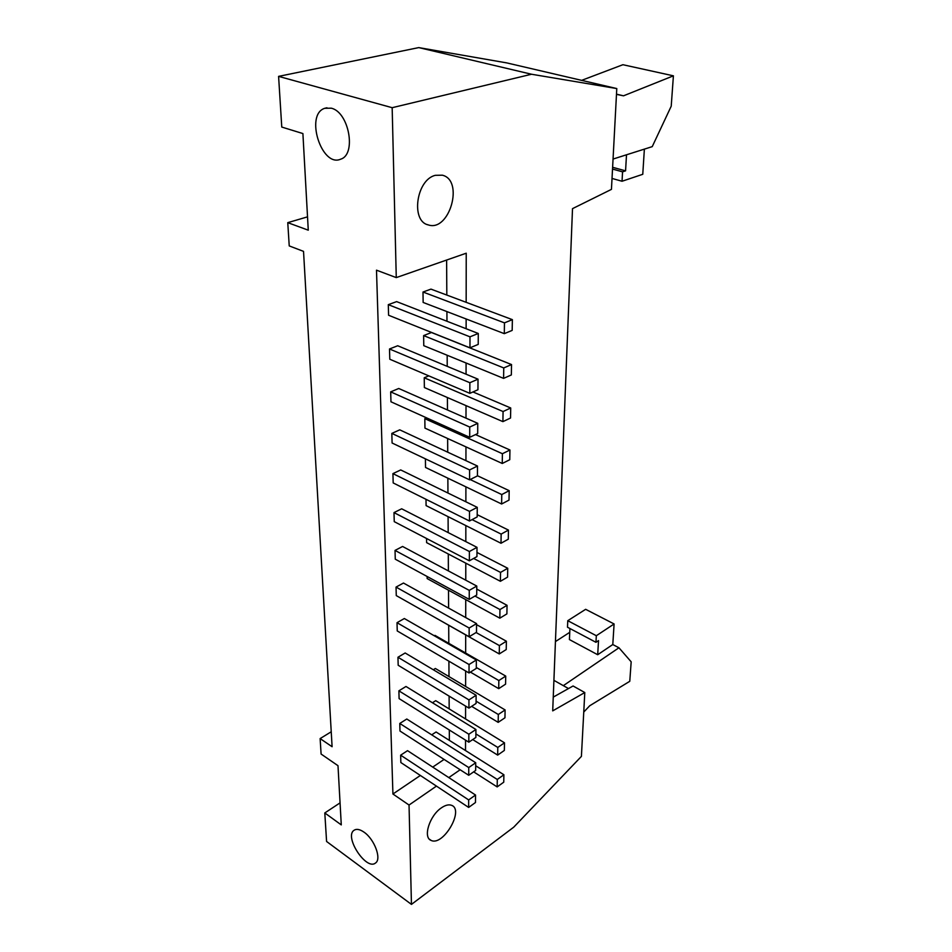 <?xml version="1.0" encoding="UTF-8"?>
<svg xmlns="http://www.w3.org/2000/svg" width="952" height="952" viewBox="0 0 952 952"><rect width="100%" height="100%" fill="white"/><g stroke="black" fill="none" stroke-linecap="round" stroke-linejoin="round"><path stroke-width="1.43" d="M477.952 389.737L469.836 393.343L389.796 359.237L389.511 348.979L397.71 345.755L478.011 379.17L477.952 389.737M469.836 393.343L469.86 382.728L478.011 379.17M511.343 374.945L503.584 378.372L423.771 345.671L423.628 335.592L503.751 367.948L511.533 364.557L511.343 374.945M503.584 378.372L503.751 367.948M469.86 382.728L389.511 348.979M423.628 335.592L431.47 332.51L511.533 364.557M477.69 433.553L469.705 437.325L390.963 401.792L390.689 391.867L398.745 388.487L477.749 423.331L477.69 433.553M469.705 437.325L469.741 427.067L477.749 423.331M510.534 418.023L502.906 421.629L424.378 387.547L424.235 377.777L503.072 411.538L510.724 407.98L510.534 418.023M502.906 421.629L503.072 411.538M469.741 427.067L390.689 391.867M472.965 391.95L510.724 407.98M428.805 375.862L424.235 377.777M477.428 475.917L469.586 479.844L392.093 443.013L391.831 433.398L399.745 429.852L477.487 466.04L477.428 475.917M469.586 479.844L469.61 469.931L477.487 466.04M509.76 459.721L502.251 463.481L424.961 428.126L424.83 418.654L502.406 453.723L509.939 449.998L509.76 459.721M502.251 463.481L502.406 453.723M469.61 469.931L391.831 433.398M475.524 434.576L509.939 449.998M426.579 417.868L424.83 418.654M477.19 516.912L469.467 520.994L393.188 482.938L392.926 473.62L400.721 469.943L477.25 507.345L477.19 516.912M469.467 520.994L469.491 511.391L477.25 507.345M501.621 504.001L501.763 494.552L509.189 490.673L509.011 500.097L501.621 504.001L425.532 467.456L425.413 458.852M501.763 494.552L470.181 479.546M469.491 511.391L392.926 473.62M477.428 475.726L509.189 490.673M476.952 556.599L469.348 560.811L394.247 521.648L393.997 512.604L401.673 508.796L477 547.34L476.952 556.599M469.348 560.811L469.384 551.517L477 547.34M501.002 543.259L501.145 534.096L508.451 530.085L508.285 539.213L501.002 543.259L426.091 505.607L425.996 499.312M501.145 534.096L472.049 519.625M469.384 551.517L393.997 512.604M477.202 514.675L508.451 530.085M476.714 595.036L469.241 599.379L395.27 559.181L395.032 550.411L402.589 546.472L476.773 586.063L476.714 595.036M469.241 599.379L469.265 590.383L476.773 586.063M500.395 581.291L500.538 572.414L507.737 568.273L507.571 577.126L500.395 581.291L426.627 542.64L426.567 538.499M500.538 572.414L473.62 558.443M469.265 590.383L395.032 550.411M476.976 552.446L507.737 568.273M476.5 632.295L469.134 636.745L396.27 595.595L396.044 587.087L403.469 583.04L476.547 623.596L476.5 632.295M469.134 636.745L469.157 628.022L476.547 623.596M499.824 618.169L499.955 609.554L507.047 605.305L506.892 613.885L499.824 618.169L427.15 578.578L427.115 576.484M499.955 609.554L474.953 596.059M469.157 628.022L396.044 587.087M476.75 589.086L507.047 605.305M476.286 668.411L469.027 672.969L397.246 630.95L397.02 622.691L404.338 618.526L476.333 659.974L476.286 668.411M469.027 672.969L469.05 664.52L476.333 659.974M499.264 653.941L499.395 645.587L506.381 641.22L506.226 649.55L499.264 653.941L427.65 613.314M499.395 645.587L476.095 632.533M469.05 664.52L397.02 622.691M476.547 624.643L506.381 641.22M476.071 703.445L468.931 708.109L398.186 665.269L397.96 657.249L405.171 652.989L476.119 695.257L476.071 703.445M468.931 708.109L468.955 699.898L476.119 695.257M498.717 688.653L498.836 680.549L505.726 676.087L505.572 684.167L498.717 688.653L470.407 672.112M498.836 680.549L476.286 667.471M468.955 699.898L397.96 657.249M434.29 635.781L434.969 635.377L505.726 676.087M475.869 737.443L468.824 742.191L399.102 698.613L398.888 690.831L405.98 686.475L475.917 729.494L475.869 737.443M468.824 742.191L468.848 734.23L475.917 729.494M498.182 722.366L498.312 714.488L505.095 709.93L504.953 717.784L498.182 722.366L471.633 706.336M498.312 714.488L476.083 701.172M468.848 734.23L398.888 690.831M433.291 669.744L435.35 668.482L505.095 709.93M475.667 770.454L468.729 775.285L399.983 731.029L399.78 723.461L406.778 719.022L475.714 762.742L475.667 770.454M468.729 775.285L468.753 767.562L475.714 762.742M497.67 755.103L497.789 747.451L504.489 742.81L504.346 750.438L497.67 755.103L472.716 739.573M497.789 747.451L475.893 733.921M468.753 767.562L399.78 723.461M432.434 702.754L435.718 700.672L504.489 742.81M569.927 628.51L569.427 639.577L597.701 654.726L598.522 640.601L595.952 642.303L596.333 635.722L614.099 623.965L612.791 644.54L597.701 654.726M614.099 623.965L585.647 609.316L567.773 620.692L567.487 627.225L595.952 642.303M583.766 712.048L589.728 705.753L629.772 681.299L631.176 661.818L618.943 647.776L612.791 644.54M569.748 632.33L555.444 641.577M563.322 685.654L618.943 647.776M596.333 635.722L567.773 620.692M616.491 94.165L623.524 95.819L673.409 75.827L622.894 64.712L581.636 80.361M623.524 95.819L616.479 94.355M613.052 159.055L652.239 146.632L671.219 106.196L673.409 75.827M612.612 167.29L625.571 170.848L626.499 154.795M612.517 169.063L622.56 171.836L625.571 170.848M612.017 178.44L622.037 181.249L622.56 171.836M644.373 149.119L642.767 174.299L622.037 181.249M468.646 807.427L468.658 799.918L400.649 755.174L400.851 762.54L468.646 807.427L475.476 802.512L475.524 795.027L407.539 750.664L400.649 755.174M468.658 799.918L475.524 795.027M431.72 734.837L436.075 731.981L503.894 774.761L503.751 782.175L497.17 786.911L497.289 779.474L475.702 765.753M497.17 786.911L473.656 771.858M497.289 779.474L503.894 774.761M469.967 347.825L469.99 336.829L388.297 304.652L388.594 315.255L469.967 347.825L478.213 344.41L478.285 333.474L396.639 301.617L388.297 304.652M469.99 336.829L478.285 333.474M504.298 333.652L504.465 322.859L422.997 292.026L423.14 302.438L504.298 333.652L512.176 330.392L512.378 319.646L430.97 289.122L422.997 292.026M504.465 322.859L512.378 319.646M331.248 108.183C349.039 112.015 356.655 154.629 340.673 159.174C321.621 167.873 304.664 114.442 324.739 108.302L331.248 108.183M363.997 832.143C374.422 839.14 381.835 859.037 375.552 862.976C366.401 871.032 343.886 836.725 354.025 830.299C356.488 828.633 359.82 829.251 363.997 832.143M444.084 759.422L432.732 767.098M420.368 775.463L392.926 794.004L376.492 270.166L396.27 277.603L392.164 107.695L531.537 74.244L418.749 47.6L278.591 76.374L281.768 127.068L302.903 133.566L308.269 230.182L287.766 222.649L307.532 216.854M436.444 786.114L409.039 805.035L392.926 794.004M460.149 769.763L448.808 777.582M531.537 74.244L616.789 88.56L611.446 189.365L572.509 208.643L552.707 710.87L584.79 692.544L581.41 756.388L513.747 827.157L411.454 904.4L326.584 841.473L324.799 812.948L340.054 802.881M441.383 807.855C445.429 805.083 448.844 804.25 451.641 805.344C464.493 809.878 443.096 846.578 431.113 840.402C422.688 837.582 429.578 815.602 441.383 807.855M287.766 222.649L289.229 245.913L303.533 251.376L332.093 746.725L320.134 738.585L321.098 754.043L337.996 765.694L341.28 824.896L324.799 812.948M435.362 175.323L442.335 175.192C464.35 180.261 449.463 232.24 428.293 224.91C410.55 221.364 416.238 179.63 435.362 175.323M392.164 107.695L278.591 76.374M411.454 904.4L409.039 805.035M396.27 277.603L466.23 253.208L466.159 302.32M446.619 260.051L446.821 295.06M446.916 311.578L446.964 321.252M447.166 355.263L447.226 366.365M447.404 397.543L447.476 409.979M447.642 438.491L447.714 452.176M447.868 478.19L447.952 493.029M448.083 516.662L448.178 532.584M448.297 553.993L448.392 570.926M448.499 590.216L448.606 608.09M448.701 625.381L448.808 643.35M448.904 661.2L448.999 676.598M449.106 696.102L449.177 708.919M449.308 729.994L449.368 740.358M466.135 318.979L466.123 328.726M466.075 363.01L466.063 374.195M466.016 405.623L465.992 418.154M465.956 446.881L465.933 460.661M465.897 486.853L465.873 501.787M465.837 525.587L465.825 541.617M465.79 563.156L465.766 580.196M465.742 599.605L465.707 617.574M465.683 634.972L465.659 653.036M465.635 670.981L465.611 686.463M465.587 706.087L465.564 718.962M465.54 740.144L465.516 750.557M616.789 88.56L506.714 62.892L418.749 47.6M584.79 692.544L573.08 685.987L553.255 697.114M553.921 680.359L568.499 688.558M320.134 738.585L331.237 731.779M324.739 108.302L326.964 107.778M431.113 840.402L429.435 839.224M428.293 224.91L427.305 224.577"/></g></svg>
